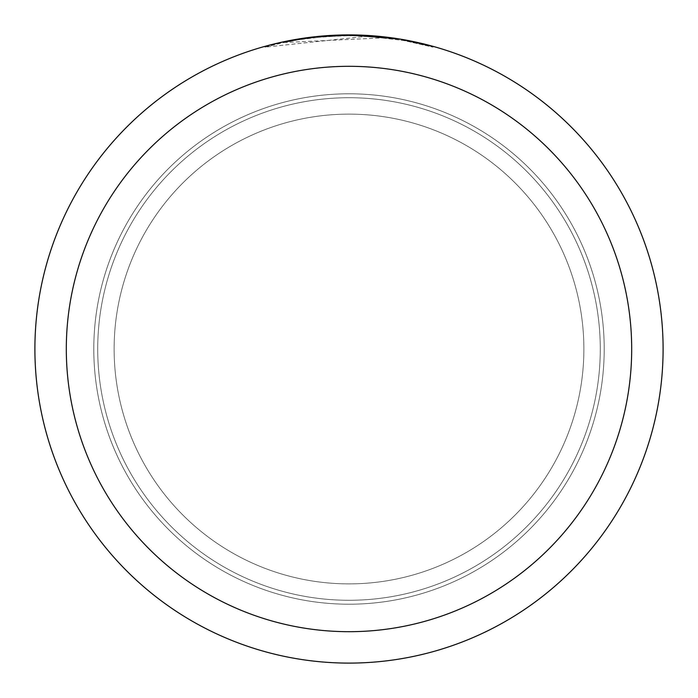 <?xml version="1.0" encoding="UTF-8"?>
<svg xmlns="http://www.w3.org/2000/svg" width="698" height="698" viewBox="0 0 698 698"><rect width="100%" height="100%" fill="white"/><g stroke="black" fill="none" stroke-linecap="round" stroke-linejoin="round"><path stroke-width="0.52" stroke-dasharray="3.49 2.62" d="M349 114.123A234.877 234.877 0 0 1 583.877 349A234.877 234.877 0 0 1 349 583.877A234.877 234.877 0 0 1 114.123 349A234.877 234.877 0 0 1 349 114.123A234.877 234.877 0 0 1 583.877 349A234.877 234.877 0 0 1 349 583.877A234.877 234.877 0 0 1 114.123 349A234.877 234.877 0 0 1 349 114.123A234.877 234.877 0 0 1 583.877 349A234.877 234.877 0 0 1 349 583.877A234.877 234.877 0 0 1 114.123 349A234.877 234.877 0 0 1 349 114.123A234.877 234.877 0 0 1 583.877 349A234.877 234.877 0 0 1 349 583.877A234.877 234.877 0 0 1 114.123 349A234.877 234.877 0 0 1 349 114.123M349 93.794A255.206 255.206 0 0 1 604.206 349A255.206 255.206 0 0 1 349 604.206A255.206 255.206 0 0 1 93.794 349A255.206 255.206 0 0 1 349 93.794A255.206 255.206 0 0 1 604.206 349A255.206 255.206 0 0 1 349 604.206A255.206 255.206 0 0 1 93.794 349A255.206 255.206 0 0 1 349 93.794M349 97.72A251.28 251.28 0 0 1 600.28 349A251.28 251.28 0 0 1 349 600.28A251.28 251.28 0 0 1 97.72 349A251.28 251.28 0 0 1 349 97.72A251.28 251.28 0 0 1 600.28 349A251.28 251.28 0 0 1 349 600.28A251.28 251.28 0 0 1 97.72 349A251.28 251.28 0 0 1 349 97.72M384.999 37.762L283.973 42.508A313.315 313.315 0 0 1 313.672 37.683L341.558 35.773L358.833 35.842L376.143 36.863L403.994 40.545L432.978 47.159L403.863 40.536L367.227 36.217L265.022 47.15L281.791 42.979L298.788 39.734L324.553 36.645L350.475 35.685L367.767 36.244L385.008 37.762L385.008 36.968L349 34.9A314.1 314.1 0 0 1 663.1 349A314.1 314.1 0 0 1 349 663.1A314.1 314.1 0 0 1 34.9 349A314.1 314.1 0 0 1 349 34.9A314.1 314.1 0 0 1 663.1 349A314.1 314.1 0 0 1 349 663.1A314.1 314.1 0 0 1 34.9 349A314.1 314.1 0 0 1 349 34.9L354.663 34.952M358.563 35.048L383.804 36.837M332.763 35.319L349 34.909L367.218 35.441L400.556 39.158M432.978 46.338L399.212 38.948L399.221 39.734M328.278 35.581L313.672 36.898L313.672 37.683L313.672 36.889A314.1 314.1 0 0 0 283.973 41.706L306.754 37.753M318.445 36.392L317.119 36.523M433.004 47.159L433.004 46.338L433.004 47.159M283.973 42.508L283.973 41.706L283.973 42.508M403.88 40.528L403.88 39.734L403.88 40.528M367.227 36.217L367.227 35.432M265.004 47.15L265.004 46.338L282.699 41.976L306.614 37.771L324.727 35.842L349 34.9A314.1 314.1 0 0 1 663.1 349A314.1 314.1 0 0 1 349 663.1A314.1 314.1 0 0 1 34.9 349A314.1 314.1 0 0 1 349 34.9A314.1 314.1 0 0 1 663.1 349A314.1 314.1 0 0 1 349 663.1A314.1 314.1 0 0 1 34.9 349A314.1 314.1 0 0 1 349 34.9L311.945 37.099M403.994 39.751L403.994 40.545"/><path stroke-width="1.05" d="M354.663 34.952L358.563 35.048M383.804 36.837L384.999 36.968M399.221 38.94L349 34.9A314.1 314.1 0 0 1 663.1 349A314.1 314.1 0 0 1 349 663.1A314.1 314.1 0 0 1 34.9 349A314.1 314.1 0 0 1 349 34.9L318.445 36.392M400.556 39.158L432.978 46.338M349 66.31A282.69 282.69 0 0 1 631.69 349A282.69 282.69 0 0 1 349 631.69A282.69 282.69 0 0 1 66.31 349A282.69 282.69 0 0 1 349 66.31M317.119 36.523L283.973 41.706L265.022 46.338M328.278 35.581L332.763 35.319M306.754 37.753L311.945 37.099"/></g></svg>
